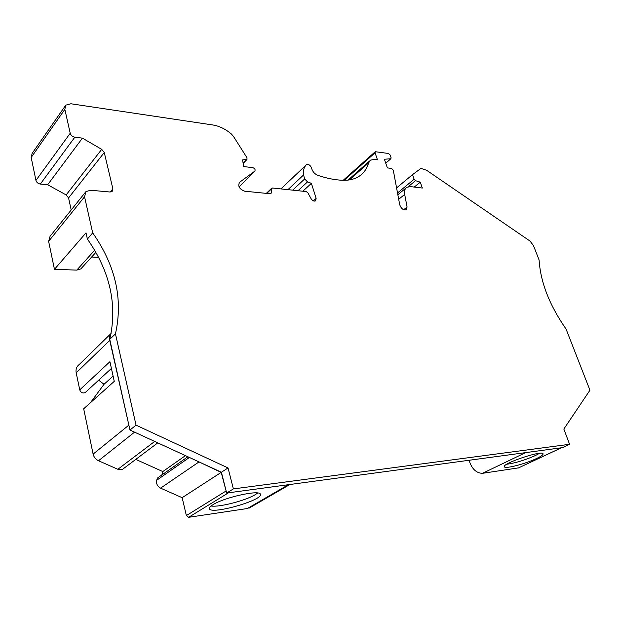 <?xml version="1.0" encoding="UTF-8"?>
<svg xmlns="http://www.w3.org/2000/svg" width="621" height="621" viewBox="0 0 621 621"><rect width="100%" height="100%" fill="white"/><g stroke="black" fill="none" stroke-linecap="round" stroke-linejoin="round"><path stroke-width="0.93" d="M98.669 380.176L104.033 384.298L90.394 402.765M85.915 391.936L85.17 392.612C82.64 393.504 80.831 392.588 79.744 389.872L76.197 372.848C75.576 369.192 76.639 366.374 79.387 364.387L110.849 333.679M252.817 505.968L247.36 508.521L188.629 517.309L186.378 515.577L182.155 497.677L160.567 488.145C157.377 486.359 156.088 483.728 156.709 480.258L157.307 478.147L187.868 456.761M161.864 474.956L162.818 471.564L135.758 459.393M124.177 468.087L122.492 469.36L117.858 469.29L98.506 460.743C95.657 459.369 93.856 457.165 93.119 454.114L83.68 408.781L114.264 381.348L109.917 361.694L79.744 389.872M469.049 460.27C471.712 468.77 476.183 473.124 482.463 473.326L518.636 467.854M71.205 209.968L68.566 197.928L104.266 152.518L112.875 188.823L112.184 191.4L109.979 192.005L90.643 190.251L85.939 191.594L84.549 196.772L92.684 232.875C115.63 265.695 123.222 299.345 115.452 333.842L136.046 425.16L228.039 467.947L233.372 488.913L569.581 444.294L563.845 429.041L589.95 390.198L566.088 329.099C549.515 305.291 540.518 282.26 539.098 259.997L533.447 245.52L529.954 241.018L426.58 170.247L420.945 168.407L412.507 174.656L414.137 179.244L415.519 180.68L420.254 182.17L422.35 188.047L410.52 186.618L406.902 187.263C404.853 188.598 404.116 190.981 404.682 194.404L407.081 207.01L403.689 209.735M271.548 192.797L270.5 193.799L271.548 192.797L271.369 189.001L272.425 188.008L306.231 191.579L307.892 192.828L311.043 198.65C312.456 200.746 313.962 201.491 315.561 200.894L316.128 198.41L311.393 183.335L307.519 181.891L304.67 178.949C302.613 172.739 303.18 167.996 306.363 164.736L306.518 164.612C308.482 164.014 310.096 165.007 311.385 167.608L311.866 169.122C312.984 172.087 314.956 174.152 317.797 175.308C326.623 178.328 334.952 179.981 342.776 180.284C349.157 180.494 354.56 179.19 358.985 176.372C363.735 173.259 366.933 168.772 368.579 162.927L370.543 160.125L374.548 159.403L377.467 159.814L375.061 152.782L375.247 151.703L388.529 153.488L390.135 154.986L391.067 157.649L390.881 158.735L384.391 159.248L387.372 167.887L391.595 168.462L393.287 170.216L399.707 204.72C401.15 208.617 403.308 210.317 406.181 209.805L407.081 207.01M270.492 193.799L244.635 191.19C239.295 189.063 237.626 186.083 239.613 182.256L254.804 171.155C255.565 169.68 254.905 168.516 252.832 167.662L243.634 166.552L242.594 159.892L246.979 159.481L246.987 157.75L233.48 136.426L231.338 133.973C225.493 129.036 219.353 126.04 212.918 124.984L70.895 103.769L65.772 105.151L64.84 109.374L70.22 133.243C70.926 135.362 72.463 136.674 74.831 137.179L82.422 138.141L101.72 149.343L104.266 152.518M211.07 506.006C219.174 507.45 245.691 500.58 255.34 494.611L257.707 493.004M212.918 504.741C224.29 497.312 259.958 489.527 260.362 494.231C263.941 499.936 210.93 515.081 209.378 508.739C209.029 507.753 210.209 506.418 212.918 504.741M104.033 384.298L113.1 376.078M506.767 464.244C515.329 463.08 524.892 460.169 535.457 455.511L539.579 453.314M536.544 458.523C525.498 463.848 505.067 469.142 504.407 466.806C501.31 463.771 542.055 449.984 543.041 453.765C543.383 454.712 541.217 456.295 536.544 458.523M289.65 484.535L227.651 492.927M226.409 492.127L221.192 472.387L197.331 461.124M182.155 497.677L221.192 472.387M185.438 455.635L162.818 471.564M156.15 442.113L132.537 431.215M129.354 427.287L109.754 340.393L76.197 372.848M111.128 333.298C109.645 335.27 109.187 337.638 109.754 340.393M524.388 452.787L561.469 447.772M92.684 232.875L87.39 239.062L86.008 232.859L54.454 269.335L76.787 270.104L80.839 268.885L81.91 267.713M85.015 192.751L50.068 236.298L48.624 241.336L54.454 269.335M115.452 333.842L109.754 339.361C117.586 305.043 110.134 271.602 87.39 239.062M136.046 425.16L129.968 430.027L109.754 339.361M228.039 467.947L221.41 472.239L129.968 430.027M233.372 488.913L226.642 493.058L221.41 472.239M569.581 444.294L562.424 447.648L226.642 493.058M65.151 106.044L32.152 153.348L31.174 157.47L35.948 180.416C36.585 182.442 38.052 183.661 40.326 184.064L47.662 184.74L66.152 194.932L101.72 149.343M91.652 257.016L98.576 257.319M412.507 174.656L396.578 187.915M420.254 182.17L414.254 187.068M311.393 183.335L302.838 191.221M68.566 197.928L66.152 194.932M82.422 138.141L47.662 184.74M247.36 508.521L288.214 484.83M188.629 517.309L228.241 492.95M186.378 515.577L225.897 491.102M198.813 462.055L160.567 488.145M189.389 457.46L156.709 480.258M154.482 441.593L117.858 469.29M98.506 460.743L134.361 432.309M93.119 454.114L128.671 425.292M561.19 447.888L518.38 467.955M525.366 452.74L482.463 473.326M84.549 196.772L48.624 241.336M64.84 109.374L31.174 157.47M70.22 133.243L35.948 180.416M74.831 137.179L40.326 184.064M112.875 188.823L110.204 192.021M76.787 270.104L94.656 250.232M414.137 179.244L397.518 192.976M415.519 180.68L408.144 186.75M404.682 194.404L398.698 199.302M390.578 158.829L385.711 163.059M375.061 152.782L344.158 180.315M368.579 162.927L349.406 179.911M303.63 174.905L287.958 189.646M306.363 164.736L280.925 188.908L305.967 165.132M304.67 178.949L292.685 190.15M307.519 181.891L298.018 190.709M316.128 198.41L313.388 200.87M271.369 189.001L266.766 193.426M239.613 182.248L239.054 182.815L239.613 182.256M254.804 171.155L239.077 186.944L254.804 171.155M243.098 163.121L246.467 159.659M111.407 368.439L85.17 392.612M249.153 508.094L289.891 484.504M157.773 442.866L122.492 469.36M561.268 447.873L518.457 467.931M80.839 268.885L95.89 252.359M405.87 188.116L397.844 194.73M390.881 158.735L385.75 163.191M375.131 151.811L343.188 180.3M369.573 160.994L348.032 180.106M271.548 188.334L266.3 193.379M246.979 159.481L243.145 163.424"/></g></svg>
